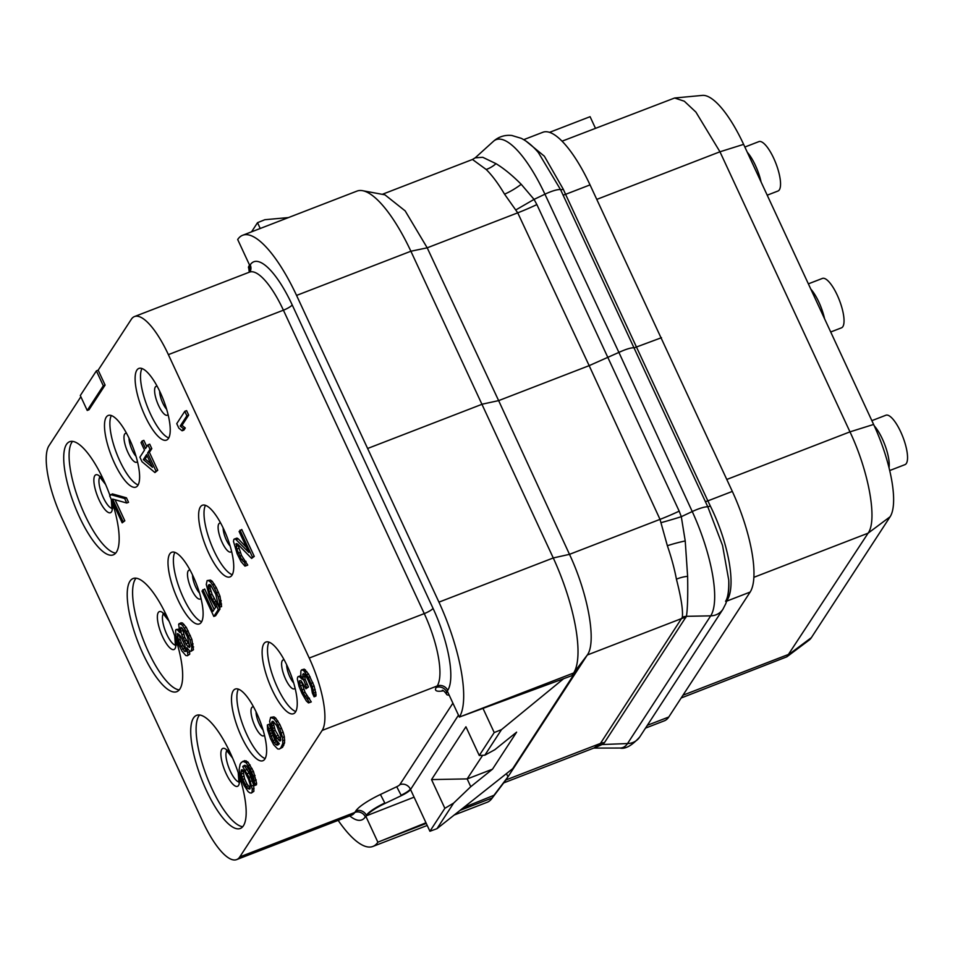 <?xml version="1.0" encoding="UTF-8"?>
<svg xmlns="http://www.w3.org/2000/svg" width="955" height="955" viewBox="0 0 955 955"><rect width="100%" height="100%" fill="white"/><g stroke="black" fill="none" stroke-linecap="round" stroke-linejoin="round"><path stroke-width="1.43" d="M523.734 139.657L542.87 132.268A84.9 25.678 68.9 0 1 590.035 184.888L732.33 491.419A84.9 25.678 68.9 0 1 750.141 592.076L668.775 717.014A84.9 25.678 68.9 0 1 664.37 720.81L645.532 728.092M549.519 132.363L590.083 116.689L595.454 128.268M681.154 697.998L786.86 656.813L868.095 533.177C877.597 520.38 868.907 471.794 849.974 431.863L719.963 151.785L695.897 112.081L684.317 101.218L674.624 98.007L562.041 141.185M786.86 656.813L809.124 640.113A77.319 23.374 -111.1 0 0 811.368 637.642L890.132 516.727A77.319 23.374 -111.1 0 0 873.622 424.45L743.623 144.372A77.319 23.374 -111.1 0 0 702.331 95.405L674.624 98.007M138.165 484.937A38.403 11.615 -111.1 0 1 119.817 460.919A38.403 11.615 68.9 0 1 111.341 415.544M129.689 439.563A38.403 11.615 68.9 0 1 135.897 487.11A38.403 11.615 68.9 0 1 114.421 463.008A38.403 11.615 68.9 0 1 108.213 415.461A38.403 11.615 68.9 0 1 129.689 439.563M87.227 410.459L89.018 409.755L105.098 385.08L103.295 385.772L96.383 370.874L80.304 395.549L87.227 410.459L103.295 385.772M80.865 396.755L48.956 445.758A60.642 18.336 -111.1 0 0 61.896 518.123L202.735 821.539A60.642 18.336 -111.1 0 0 236.649 859.596A60.642 18.336 -111.1 0 0 239.8 856.898L322.169 730.42A60.642 18.336 -111.1 0 0 309.229 658.055L168.378 354.639A60.642 18.336 -111.1 0 0 134.464 316.571A60.642 18.336 -111.1 0 0 131.324 319.28L98.174 370.182L105.098 385.08M272.044 689.606A38.403 11.615 68.9 0 1 265.836 642.058A38.403 11.615 68.9 0 1 287.324 666.16A38.403 11.615 68.9 0 1 293.531 713.707A38.403 11.615 68.9 0 1 272.044 689.606M241.424 736.615A38.403 11.615 68.9 0 1 235.216 689.068A38.403 11.615 68.9 0 1 256.704 713.17A38.403 11.615 68.9 0 1 262.912 760.717A38.403 11.615 68.9 0 1 241.424 736.615M208.548 552.802A38.403 11.615 68.9 0 1 202.341 505.255A38.403 11.615 68.9 0 1 223.816 529.356A38.403 11.615 68.9 0 1 230.024 576.904A38.403 11.615 68.9 0 1 208.548 552.802M177.928 599.812A38.403 11.615 68.9 0 1 171.721 552.265A38.403 11.615 68.9 0 1 193.197 576.366A38.403 11.615 68.9 0 1 199.404 623.913A38.403 11.615 68.9 0 1 177.928 599.812M145.041 415.986A38.403 11.615 68.9 0 1 138.833 368.439A38.403 11.615 68.9 0 1 160.309 392.553A38.403 11.615 68.9 0 1 166.516 440.1A38.403 11.615 68.9 0 1 145.041 415.986M230.501 753.4A60.642 18.336 -111.1 0 0 196.587 715.343A60.642 18.336 -111.1 0 0 206.387 790.418A60.642 18.336 -111.1 0 0 240.302 828.474A60.642 18.336 -111.1 0 0 230.501 753.4M166.994 616.596A60.642 18.336 -111.1 0 0 133.079 578.527A60.642 18.336 -111.1 0 0 142.892 653.614A60.642 18.336 -111.1 0 0 176.806 691.671A60.642 18.336 -111.1 0 0 166.994 616.596M109.956 495.466A60.642 18.336 -111.1 0 0 103.498 479.78A60.642 18.336 -111.1 0 0 69.584 441.723A60.642 18.336 -111.1 0 0 79.384 516.798A60.642 18.336 -111.1 0 0 113.299 554.855A60.642 18.336 -111.1 0 0 111.449 499.716M254.651 785.499L256.441 784.795L256.609 783.267L253.469 771.437L247.918 762.018L244.647 760.634L241.305 762.424L240.111 764.263L239.096 769.658L240.672 777.477L243.979 785.225L248.133 791.647L249.864 792.841L251.404 793.032L252.096 791.982L252.251 789.164L249.112 777.346L242.701 766.686L244.408 765.337L246.474 766.005L249.076 769.706L252.025 776.702L252.908 781.751L254.651 785.499L254.818 783.96L253.23 776.14L250.282 769.145L246.127 762.711L242.845 761.338M251.404 793.032L253.887 791.289L253.696 785.177L249.171 772.905L244.492 765.994L245.113 765.301M191.155 651.238L193.459 649.746L191.871 639.384L186.321 627.411L182.512 623.006L180.961 622.815L178.657 624.307L179.898 632.652L177.475 629.954L176.09 629.512L175.577 630.3L175.947 636.137L178.74 644.673L182.035 651.143L185.843 655.548L187.383 655.739L187.896 654.951L186.834 647.609L189.603 651.047L191.155 651.238L191.824 647.633L190.081 640.077L186.428 631.589L182.274 625.155L179.17 623.52M178.967 629.166L176.09 629.512M187.383 655.739L189.699 654.259L189.568 651M126.74 503.01L128.543 502.318L126.454 497.83L112.332 493.89L109.682 495.896L122.18 522.827L123.04 521.514L112.618 499.071L126.74 503.01L124.663 498.522L110.529 494.583M122.18 522.827L124.83 520.821L115.054 499.752M278.729 744.423L274.754 740.029L269.191 724.236L267.388 724.929L267.579 729.763L270.372 738.299L273.667 744.769L277.642 748.911L279.194 749.09L280.734 748.004L282.776 743.575L282.584 737.475L279.791 728.952L276.15 721.729L273.906 718.781L270.623 717.396L269.608 721.514L272.927 733.082L276.568 740.304L279.338 743.742L277.63 745.091L275.553 744.423L272.963 740.722L267.388 724.929M279.194 749.09L282.537 747.311L284.578 742.883L284.375 736.783L283.158 732.258L279.851 724.511L275.697 718.076L273.978 716.883L270.623 717.396M214.171 609.493L204.657 589.008L202.006 591.014L213.813 616.452L215.603 615.748L220.056 608.932L212.082 594.273L210.16 588.244L210.1 584.878M209.646 584.615L208.345 585.117L209.551 584.556L210.757 585.26L215.782 594.201L217.716 602.772L219.793 607.261L221.596 606.568L219.996 596.195L216.355 587.707L212.201 581.273L210.47 580.079L207.128 580.592L206.28 584.448L209.431 596.278L215.663 607.189L212.929 611.391L202.854 589.701M154.925 472.558L157.742 470.278L149.41 452.324L151.809 448.659L149.72 444.171L147.93 444.863L145.53 448.54L142.056 441.055L141.03 442.631L144.503 450.115L139.896 457.194L141.973 461.683L154.925 472.558L155.951 470.982L147.619 453.028L150.007 449.351L147.93 444.863M146.772 446.63L143.859 440.362L142.056 441.055M314.088 696.792L315.89 696.1L316.057 694.56L314.123 685.988L308.572 674.027L304.251 669.133L301.589 669.861L300.909 670.911L300.753 674.994L302.138 679.256L299.034 676.343L297.662 677.167L297.327 678.969L299.082 686.526L302.031 693.521L306.364 700.97L308.441 702.904L309.468 702.605L303.236 692.96L299.584 683.195L299.393 680.915L301.123 680.831L305.97 688.758L306.651 687.707L302.651 677.202L303.32 673.597L305.051 674.791L307.82 679.506L311.473 687.994L312.357 693.055L314.088 696.792L314.255 695.252L312.333 686.681L308.334 677.441L303.654 670.529L301.589 669.861M300.992 675.746L298.008 676.653M309.468 702.605L311.27 701.913L305.027 692.268L301.255 680.963M305.97 688.758L308.453 687.015L305.146 679.268L304.442 674.218M251.607 558.412L254.269 556.407L241.758 529.476L239.108 531.481L248.837 552.42L235.181 538.787L233.808 539.623L233.474 541.413L237.138 553.721L241.126 561.695L244.934 566.1L245.96 565.802L244.229 562.065L241.639 559.63L236.78 549.161L236.231 543.586L237.616 544.028L251.607 558.412L252.466 557.099L239.968 530.168M246.533 547.478L238.189 538.799L236.983 538.095L234.154 539.098M245.96 565.802L247.763 565.109L241.531 555.464L237.747 544.171M182.119 430.789L183.921 430.096L185.294 427.995L182.011 425.345L188.672 415.103L186.595 410.614L184.793 411.319L176.759 423.65L178.848 428.138L182.119 430.789L183.491 428.688L180.209 426.037L186.882 415.807L184.793 411.319M98.174 370.182L96.383 370.874M482.991 708.383L494.213 732.557L479.267 755.501L465.933 726.779L431.529 779.59L444.863 808.312L429.917 831.268L410.543 789.522A12.129 2.459 155.1 0 1 401.315 795.67L385.008 803.442A24.257 4.93 155.1 0 0 366.553 815.749L414.088 797.174M338.166 820.381A97.028 29.342 -111.1 0 0 372.904 846.44A97.028 29.342 -111.1 0 0 377.87 842.203L365.992 816.609M322.169 730.42L437.199 685.965L436.196 687.516A8.082 7.533 -146.9 0 1 446.713 691.909L447.489 691.492L459.367 717.086A97.028 29.342 -111.1 0 0 438.942 602.139L296.563 295.417A97.028 29.342 -111.1 0 0 242.654 235.276A97.028 29.342 -111.1 0 0 237.688 239.514L249.565 265.108L249.004 265.968A24.257 4.93 155.1 0 0 248.563 267.854L248.766 268.295A24.257 4.93 -24.9 0 1 249.207 266.409A8.082 7.533 -146.9 0 1 249.53 272.115M459.367 717.086L573.633 673L571.902 675.651L462.96 715.761M463.641 807.548L493.986 795.276L507.953 776.845L585.284 658.114L571.902 675.651M429.917 831.268L436.996 828.665L512.716 768.644L579.96 665.086M676.427 579.196A31.372 24.317 178 0 1 687.624 576.331C687.97 596.004 687.564 609.338 686.43 616.321L710.711 615.844A87.967 26.597 -111.1 0 0 692.244 511.546L618.9 352.407L589.163 365.646L660.012 519.365L667.354 545.723A84.9 25.678 -111.1 0 1 676.427 579.196C681.154 597.591 683.123 610.293 682.324 617.276L600.456 743.42L505.935 779.949L507.953 776.845L506.448 773.598M425.966 822.768L377.87 842.203M493.986 795.276L492.255 797.938A97.028 29.342 68.9 0 1 491.646 798.798A97.028 29.342 68.9 0 1 487.229 802.26L454.186 815.033M242.654 235.276L356.979 191.096A97.028 29.342 68.9 0 1 362.578 190.69A97.028 29.342 68.9 0 1 410.889 251.237L553.267 557.959L569.49 554.342L660.012 519.365A60.642 11.818 155.3 0 0 679.196 511.152L536.877 204.573A60.642 12.809 -25.1 0 1 517.729 212.834L589.163 365.646L498.641 400.623L569.49 554.342C588.232 594.177 596.744 642.261 587.313 654.999L585.284 658.114M362.578 190.69L384.937 194.832L405.171 210.888L427.207 247.823L498.641 400.623L482.382 404.144L368.057 448.313M296.563 295.417L410.889 251.237L427.207 247.823L517.729 212.834L504.55 194.175A84.9 25.678 -111.1 0 0 486.19 169.489L472.474 159.473L382.239 194.343M460.059 810.377L492.255 797.938L505.935 779.949L491.646 798.798M682.324 617.276A12.129 11.544 -167.9 0 1 686.43 616.321L604.455 742.644A12.129 11.293 -146.9 0 0 600.456 743.42L593.974 748.004L503.739 782.885M604.455 742.644L603.25 744.029L594.07 748.087L619.902 748.04A87.967 26.597 -111.1 0 0 627.53 743.551L710.711 615.844A16.175 15.065 33.1 0 0 722.911 609.278L725.716 603.799C728.211 597.281 729.226 589.402 728.749 580.151L722.541 545.46L707.822 506.866L560.549 189.615L538.369 152.561C532.842 146.031 527.136 141.292 521.275 138.332L511.82 135.479C504.777 134.762 498.641 136.72 493.413 141.328A87.967 26.597 -111.1 0 1 544.935 194.199A16.175 3.414 -25.1 0 1 560.549 189.615A4.047 1.158 -23.7 0 0 563.295 189.257L544.35 156.202L525.942 141.065M667.354 545.723A52.465 14.982 167.5 0 1 685.224 540.948L687.624 576.331M661.17 522.624A60.249 6.948 162.8 0 0 681.297 516.691L685.224 540.948M536.877 204.573L534.06 199.392L515.951 209.861M661.481 337.7L634.43 347.763C631.279 347.548 626.11 349.1 618.9 352.407L544.935 194.199L534.06 199.392L521.215 184.291C512.262 175.314 503.858 168.45 496.003 163.675L482.741 157.288L475.196 157.826L493.413 141.328M726.528 601.208L727.4 599.764C736.138 585.654 728.617 542.834 710.317 506.007L707.87 500.874A4.047 0.788 -24.7 0 1 705.279 501.494M590.035 184.888L565.587 194.343L563.295 189.257M288.446 217.573L264.833 219.722L257.528 222.67L260.226 228.484M251.559 231.826L257.528 222.67M438.942 602.139L553.267 557.959A97.028 29.342 68.9 0 1 573.633 673L587.313 654.999L681.834 618.47A12.129 11.293 -146.9 0 1 685.821 617.706M436.996 828.665L453.661 803.071L470.767 786.693L492.505 769.181L516.619 732.163L494.881 749.675L484.842 755.19L501.518 729.608L563.665 678.683M444.863 808.312L453.661 803.071M479.267 755.501L484.842 755.19M494.213 732.557L501.518 729.608M446.928 692.363A24.257 4.93 155.1 0 0 446.486 694.237A24.257 4.93 155.1 0 0 449.196 695.168M482.657 755.321L467.15 778.898L470.767 786.693M431.529 779.59L467.15 778.898M492.505 769.181L467.282 778.922M295.787 711.535A38.403 11.615 -111.1 0 1 277.439 687.516A38.403 11.615 68.9 0 1 268.976 642.142M871.867 420.654L885.906 415.234A26.477 8.01 68.9 0 1 900.708 431.851A26.477 8.01 -111.1 0 1 904.994 464.631L889.714 470.54M874.279 425.882A26.477 8.01 68.9 0 1 882.372 438.942A26.477 8.01 -111.1 0 1 889.021 467.663M265.168 758.557A38.403 11.615 -111.1 0 1 246.82 734.538A38.403 11.615 68.9 0 1 238.356 689.152M232.28 574.731A38.403 11.615 -111.1 0 1 213.932 550.713A38.403 11.615 68.9 0 1 205.468 505.338M808.36 283.85L822.398 278.43A26.477 8.01 68.9 0 1 837.201 295.047A26.477 8.01 -111.1 0 1 841.486 327.828L830.707 331.994M810.795 289.079A26.477 8.01 68.9 0 1 818.877 302.126A26.477 8.01 -111.1 0 1 824.583 318.815M201.66 621.741A38.403 11.615 -111.1 0 1 183.324 597.723A38.403 11.615 68.9 0 1 174.849 552.348M168.784 437.927A38.403 11.615 -111.1 0 1 150.436 413.909A38.403 11.615 68.9 0 1 141.961 368.535M744.852 147.046L758.891 141.615A26.477 8.01 68.9 0 1 773.705 158.244A26.477 8.01 -111.1 0 1 777.979 191.024L767.199 195.19M747.288 152.275A26.477 8.01 68.9 0 1 755.369 165.322A26.477 8.01 -111.1 0 1 761.087 182.011M199.559 715.009A60.642 18.336 -111.1 0 0 211.783 788.329A60.642 18.336 68.9 0 0 242.725 826.72M136.052 578.193A60.642 18.336 -111.1 0 0 148.276 651.525A60.642 18.336 68.9 0 0 179.23 689.916M72.544 441.389A60.642 18.336 -111.1 0 0 84.78 514.721A60.642 18.336 68.9 0 0 115.722 553.112M250.162 764.967L248.372 765.659M247.918 762.018L246.127 762.711M252.072 768.441L250.282 769.145M253.469 771.437L251.666 772.129M255.033 775.436L253.23 776.14M256.25 779.972L254.46 780.665M256.609 783.267L254.818 783.96M244.838 765.468L243.036 766.161M244.492 765.994L242.701 766.686M247.261 769.432L245.459 770.124M249.171 772.905L247.369 773.598M250.902 776.654L249.112 777.346M252.466 780.653L250.676 781.345M253.696 785.177L251.893 785.87M254.054 788.472L252.251 789.164M253.887 791.289L252.096 791.982M246.199 760.825L244.396 761.517M241.508 769.802L243.573 770.47L244.958 772.189L248.598 779.399L250.174 784.676L249.84 789.021L247.775 788.353L246.39 786.634L242.749 779.423L241.173 774.147L241.508 769.802M250.234 788.054L246.975 783.96L244.552 778.719L242.916 770.076M250.103 788.639L248.98 789.069M249.577 787.66L247.775 788.353M248.193 785.941L246.39 786.634M246.975 783.96L245.184 784.652M244.552 778.719L242.749 779.423M243.68 776.212L241.878 776.916M242.976 773.443L241.173 774.147M242.797 771.163L240.994 771.855M242.463 769.814L241.161 770.327M187.956 649.137L187.359 649.364M189.687 651.704L187.884 652.396M189.699 654.259L187.896 654.951M179.015 629.369L177.475 629.954M182.512 623.006L180.722 623.699M184.064 624.463L182.274 625.155M186.321 627.411L184.518 628.104M188.219 630.897L186.428 631.589M190.308 635.385L188.505 636.078M191.871 639.384L190.081 640.077M193.101 643.909L191.298 644.601M193.626 646.941L191.824 647.633M193.459 649.746L191.669 650.451M187.311 636.639L189.926 646.702L189.412 647.49L187.693 646.296L185.962 643.837L181.796 634.86L180.746 631.339L180.901 627.256L184.363 630.921L187.311 636.639M179.588 643.36L177.499 636.328L177.654 633.511L180.77 636.424L184.936 645.401L185.998 651.465L184.446 651.286L179.588 643.36L181.39 642.667L180.173 639.408L178.37 640.101M189.842 645.843L184.804 637.415L182.286 628.211M189.484 645.604L187.693 646.296M187.753 643.133L185.962 643.837M186.201 640.411L184.399 641.103M184.804 637.415L183.014 638.107M183.587 634.156L181.796 634.86M182.548 630.646L180.746 631.339M181.45 627.638L180.388 628.044M180.173 639.408L179.218 634.633M185.891 650.188L181.39 642.667M179.301 635.636L177.499 636.328M178.06 633.75L177.32 634.036M185.939 650.713L184.446 651.286M184.339 648.385L182.536 649.078M182.775 645.664L180.984 646.356M126.454 497.83L124.663 498.522M124.83 520.821L123.04 521.514M277.356 743.73L275.553 744.423M275.971 742.011L274.169 742.703M278.562 744.434L276.759 745.127M273.978 716.883L272.175 717.587M275.697 718.076L273.906 718.781M277.953 721.037L276.15 721.729M279.851 724.511L278.06 725.203M281.594 728.247L279.791 728.952M283.158 732.258L281.355 732.951M284.375 736.783L282.584 737.475M284.733 740.077L282.943 740.77M284.578 742.883L282.776 743.575M283.731 745.473L281.928 746.165M282.537 747.311L280.734 748.004M270.922 727.973L269.131 728.677M271.101 730.265L269.31 730.957M271.805 733.034L270.002 733.726M272.676 735.541L270.874 736.233M274.754 740.029L272.963 740.722M271.518 723.723L272.187 721.395L273.058 721.359L276.855 725.776L280.854 736.281L280.364 740.889L277.081 738.239L273.44 731.017L271.518 723.723L273.309 723.03L273.464 721.598M273.357 721.538L271.686 722.183M280.901 739.862L275.231 730.324L273.309 723.03M273.667 725.048L271.865 725.74M274.36 727.817L272.569 728.51M275.231 730.324L273.44 731.017M277.666 735.565L275.864 736.257M278.872 737.547L277.081 738.239M280.257 739.265L278.466 739.958M280.615 740.495L279.505 740.925M217.621 603.691L215.83 604.384L212.368 599.454L209.061 591.706L208.345 585.117M215.723 601.483L213.92 602.175M220.056 608.932L218.253 609.624L215.83 604.384M213.813 616.452L218.253 609.624M210.47 580.079L207.128 580.592M212.201 581.273L210.398 581.965L208.668 580.771M214.445 584.221L212.643 584.926L210.398 581.965M216.355 587.707L214.553 588.399L212.643 584.926M218.432 592.196L216.642 592.888L214.553 588.399M219.996 596.195L218.206 596.887L216.642 592.888M221.226 600.719L219.423 601.423L218.206 596.887M221.584 604.014L219.781 604.718L219.423 601.423M219.793 607.261L219.781 604.718M209.981 585.964L208.178 586.657M210.16 588.244L208.357 588.937M210.864 591.014L209.061 591.706M212.082 594.273L210.279 594.965M214.159 598.761L212.368 599.454M151.809 448.659L150.007 449.351M149.41 452.324L147.619 453.028M157.742 470.278L155.951 470.982M152.49 467.317L143.346 459.582L146.593 454.604L152.49 467.317M150.806 463.676L145.136 458.889L143.346 459.582M145.136 458.889L147.154 455.81M315.866 692.279L314.076 692.972M315.174 689.51L313.371 690.202M316.057 694.56L314.255 695.252M304.239 674.039L302.64 674.648M304.454 676.498L302.651 677.202M305.146 679.268L303.356 679.972M307.056 684.019L305.266 684.723M308.453 687.015L306.651 687.707M300.288 680.569L299.393 680.915M301.374 682.503L299.584 683.195M302.078 685.272L300.276 685.965M303.642 689.271L301.84 689.964M305.027 692.268L303.236 692.96M306.937 695.741L305.134 696.434M308.322 697.46L306.519 698.153M309.527 698.177L307.737 698.869M300.837 675.651L299.034 676.343M301.291 676.653L300.24 677.059M304.251 669.133L302.449 669.825M305.457 669.837L303.654 670.529M306.842 671.556L305.039 672.248M308.572 674.027L306.77 674.719M310.124 676.749L308.334 677.441M312.906 682.741L311.103 683.434M314.123 685.988L312.333 686.681M254.269 556.407L252.466 557.099M236.792 543.765L235.897 544.111M237.879 545.699L236.076 546.391M238.571 548.468L236.78 549.161M240.135 552.468L238.344 553.16M241.531 555.464L239.729 556.156M243.429 558.938L241.639 559.63M244.814 560.657L243.024 561.349M246.02 561.361L244.229 562.065M236.983 538.095L235.181 538.787M238.189 538.799L236.386 539.503M188.672 415.103L186.882 415.807M182.011 425.345L180.209 426.037M185.294 427.995L183.491 428.688M596.815 199.38L719.963 151.785L743.623 144.372M682.98 695.204L789.331 654.103L811.368 637.642M753.901 577.309L868.095 533.177L890.132 516.727M726.815 479.458L849.974 431.863L873.622 424.45M136.04 456.299A12.129 3.665 -111.1 0 1 132.172 450.139A12.129 3.665 68.9 0 1 129.032 438.166M126.585 433.367A15.471 4.679 68.9 0 0 127.97 452.527A15.471 4.679 -111.1 0 0 137.46 461.492M349.745 815.892A68.724 20.783 -111.1 0 0 365.347 816.847L366.553 815.749M352.013 815.009L351.679 815.152A60.642 18.336 -111.1 0 0 354.818 812.442A8.082 7.533 -146.9 0 1 365.347 816.847M239.8 856.898L354.818 812.442L355.833 810.902A32.339 6.566 155.1 0 1 380.424 794.488L384.805 802.988A24.257 4.93 155.1 0 0 366.35 815.307A8.082 7.533 33.1 0 0 355.833 810.902M436.196 687.516A32.339 6.566 155.1 0 0 443.502 690.799M452.897 703.167L399.811 784.676A4.047 0.824 -24.9 0 1 396.731 786.729L380.424 794.488M385.008 803.442L401.315 795.67M396.731 786.729L401.112 795.229A12.129 2.459 -24.9 0 0 410.34 789.081A8.082 7.533 -146.9 0 0 399.811 784.676M458.472 715.164L410.543 789.522M309.229 658.055L424.259 613.599A60.642 18.336 -111.1 0 1 437.199 685.965A8.082 7.533 -146.9 0 1 447.728 690.37L446.713 691.909A24.257 4.93 155.1 0 0 446.283 693.796C444.206 691.134 442.857 689.988 442.237 690.346M447.728 690.37A68.724 20.783 -111.1 0 0 433.045 608.359L292.206 304.932A68.724 20.783 -111.1 0 0 250.21 264.869L249.004 265.968M168.378 354.639L283.408 310.184L424.259 613.599A8.082 1.647 155.1 0 0 433.045 608.359M599.37 744.649L627.53 743.551A16.175 15.065 33.1 0 0 639.731 736.985C631.9 745.628 625.286 749.317 619.902 748.04M679.196 511.152L681.297 516.691L692.244 511.546A16.175 3.152 -24.7 0 1 707.822 506.866L710.317 506.007M496.003 163.675A31.014 29.426 -75.6 0 1 486.19 169.489M732.33 491.419L707.87 500.874L565.587 194.343A4.047 0.86 -25.1 0 1 562.984 194.939M750.141 592.076L726.648 601.161M668.775 717.014L647.347 725.299M521.215 184.291A55.092 34.344 -39.7 0 1 504.55 194.175M249.9 271.9A8.082 7.533 33.1 0 0 250.21 264.869M134.464 316.571L249.494 272.127A60.642 18.336 -111.1 0 1 283.408 310.184A8.082 1.647 155.1 0 0 292.206 304.932M381.582 840.698L426.276 823.425M284.208 659.965A15.471 4.679 68.9 0 0 285.593 679.136A15.471 4.679 -111.1 0 0 295.083 688.101M293.663 682.897A12.129 3.665 -111.1 0 1 289.807 676.749A12.129 3.665 68.9 0 1 286.667 664.776M253.588 706.975A15.471 4.679 68.9 0 0 254.973 726.146A15.471 4.679 -111.1 0 0 264.463 735.111M263.043 729.907A12.129 3.665 -111.1 0 1 259.187 723.759A12.129 3.665 68.9 0 1 256.047 711.785M220.712 523.161A15.471 4.679 68.9 0 0 222.097 542.321A15.471 4.679 -111.1 0 0 231.576 551.286M230.167 546.093A12.129 3.665 -111.1 0 1 226.299 539.933A12.129 3.665 68.9 0 1 223.16 527.96M190.093 570.171A15.471 4.679 68.9 0 0 191.478 589.331A15.471 4.679 -111.1 0 0 200.956 598.308M199.547 593.103A12.129 3.665 -111.1 0 1 195.679 586.943A12.129 3.665 68.9 0 1 192.54 574.97M157.205 386.357A15.471 4.679 68.9 0 0 158.59 405.517A15.471 4.679 -111.1 0 0 168.08 414.482M166.659 409.277A12.129 3.665 -111.1 0 1 162.792 403.129A12.129 3.665 68.9 0 1 159.652 391.156M238.392 773.12A20.318 6.148 68.9 0 1 236.852 786.466A20.318 6.148 68.9 0 1 226.12 773.586A20.318 6.148 -111.1 0 1 221.405 750.069A20.318 6.148 -111.1 0 1 232.387 757.601M226.992 750.558A16.975 5.133 -111.1 0 0 230.322 771.198A16.975 5.133 68.9 0 0 239.12 781.954M174.884 636.317A20.318 6.148 68.9 0 1 173.344 649.651A20.318 6.148 68.9 0 1 162.613 636.77A20.318 6.148 -111.1 0 1 157.909 613.265A20.318 6.148 -111.1 0 1 168.88 620.786M163.484 613.755A16.975 5.133 -111.1 0 0 166.815 634.383A16.975 5.133 68.9 0 0 175.613 645.15M111.401 499.62A20.318 6.148 68.9 0 1 109.825 512.847A20.318 6.148 68.9 0 1 99.117 499.966A20.318 6.148 -111.1 0 1 94.402 476.461A20.318 6.148 -111.1 0 1 105.384 483.982M99.989 476.951A16.975 5.133 -111.1 0 0 103.319 497.579A16.975 5.133 68.9 0 0 112.117 508.346M236.649 859.596L351.679 815.152M472.474 159.473L475.196 157.826M639.731 736.985L722.911 609.278M725.585 601.292C727.925 597.711 728.975 590.668 728.749 580.151M248.766 268.295L249.291 272.211M372.904 846.44L427.219 825.454M227.577 750.176L226.502 750.26L232.614 758.103M239.824 781.847L238.965 782.503L238.213 772.595M164.069 613.361L162.995 613.456L169.107 621.299M176.317 645.043L175.457 645.699L174.705 635.791M100.573 476.557L99.499 476.652L105.599 484.495M112.809 508.239L111.95 508.896L111.293 499.381"/></g></svg>
